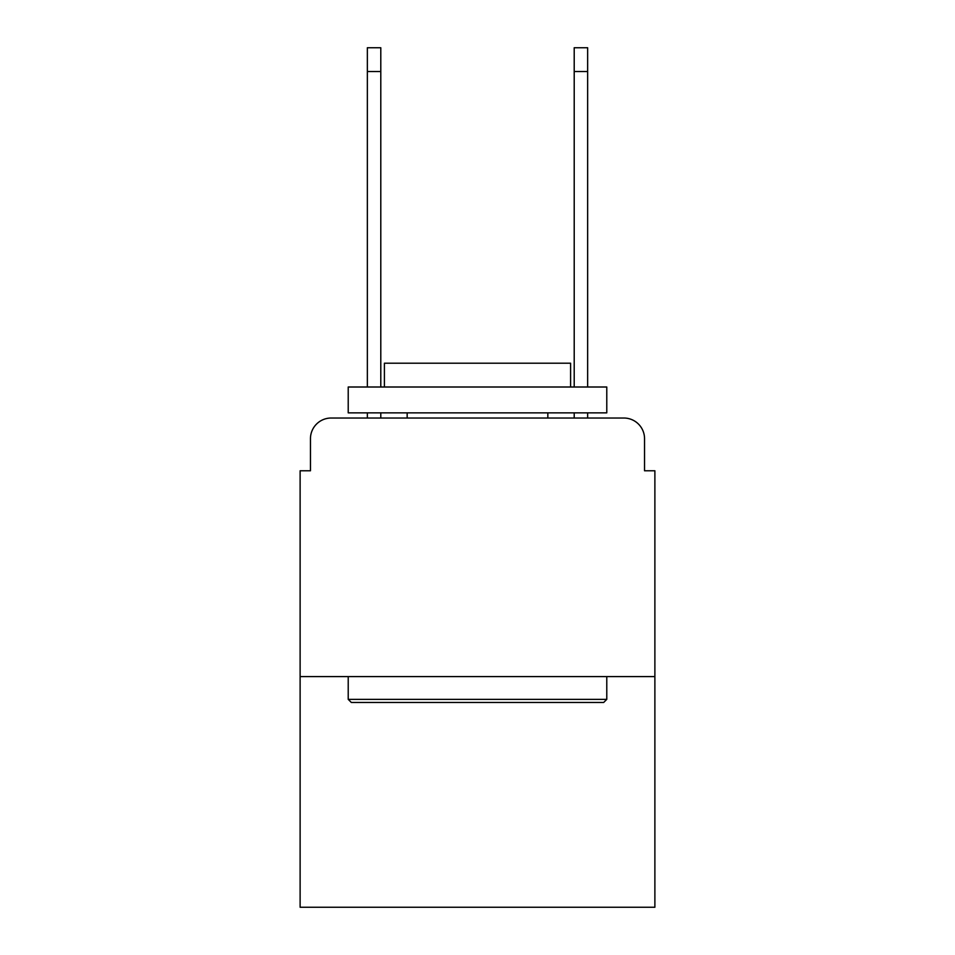 <?xml version="1.0" encoding="UTF-8"?>
<svg xmlns="http://www.w3.org/2000/svg" width="955" height="955" viewBox="0 0 955 955"><rect width="100%" height="100%" fill="white"/><g stroke="black" fill="none" stroke-linecap="round" stroke-linejoin="round"><path stroke-width="1.43" d="M310.459 438.715L310.459 470.779L310.459 438.715A20.688 20.688 0 0 1 331.146 418.027L367.353 418.027L367.353 412.858M654.879 676.606L300.121 676.606L300.121 907.25L654.879 907.25L654.879 470.779L644.541 470.779L644.541 438.715A20.688 20.688 0 0 0 623.854 418.027L331.146 418.027M300.121 676.606L300.121 470.779L310.459 470.779M380.794 412.858L380.794 418.027L396.826 418.027M558.174 418.027L574.206 418.027L574.206 412.858M587.647 412.858L587.647 418.027L623.854 418.027M644.541 470.779L644.541 438.715M603.679 702.462L351.321 702.462L348.217 699.358L606.783 699.358L603.679 702.462M348.217 387.002L606.783 387.002L606.783 412.858L348.217 412.858L348.217 387.002M570.589 387.002L570.589 363.21L384.411 363.21L384.411 387.002M348.217 676.606L348.217 699.358M606.783 676.606L606.783 699.358M407.164 412.858L407.164 418.027M547.836 412.858L547.836 418.027M367.353 387.002L367.353 47.75L380.794 47.75L380.794 387.002M574.206 387.002L574.206 47.75L587.647 47.75L587.647 387.002M367.353 71.541L380.794 71.541M587.647 71.541L574.206 71.541"/></g></svg>
